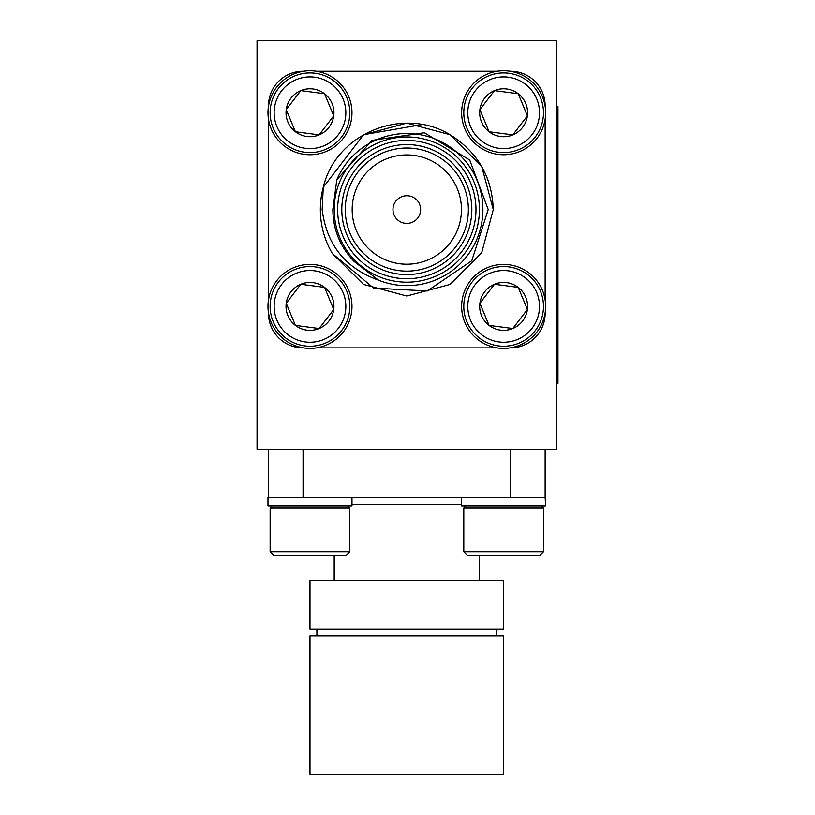 <?xml version="1.0" encoding="UTF-8"?>
<svg xmlns="http://www.w3.org/2000/svg" width="815" height="815" viewBox="0 0 815 815"><rect width="100%" height="100%" fill="white"/><g stroke="black" fill="none" stroke-linecap="round" stroke-linejoin="round"><path stroke-width="1.22" d="M493.258 209.567L481.675 166.341L450.033 134.699L406.807 123.116L363.582 134.699L323.27 187.297L363.582 134.699L406.807 123.116L450.033 134.699L481.675 166.341L493.258 209.567L481.675 252.793L450.033 284.445L406.807 296.028L363.582 284.445L332.377 253.547A86.451 86.451 0 0 1 323.27 187.297C335.963 132.814 403.629 106.256 450.033 134.699C477.682 152.018 492.097 176.967 493.258 209.567L481.675 252.793L450.033 284.445L406.807 296.028L363.582 284.445L332.377 253.547L373.627 288.082L427.315 290.975L471.773 260.749L488.205 209.567L469.715 159.995L424.36 132.743L372.037 140.374L336.819 179.758A76.08 76.08 0 0 1 482.888 209.567A76.08 76.08 0 0 1 378.608 280.228L354.026 261.401C340.171 246.874 333.101 229.596 332.836 209.567L336.819 179.758M479.424 209.567A72.617 72.617 0 0 1 406.807 282.194A72.617 72.617 0 0 1 334.191 209.567A72.617 72.617 0 0 1 406.807 136.951A72.617 72.617 0 0 1 479.424 209.567M422.374 124.532L363.582 134.699L323.27 187.297L322.17 209.567C326.509 244.663 345.326 268.216 378.608 280.228M468.36 209.567A61.553 61.553 0 0 0 406.807 148.014A61.553 61.553 0 0 0 345.254 209.567A61.553 61.553 0 0 0 406.807 271.13A61.553 61.553 0 0 0 468.36 209.567M461.443 209.567A54.636 54.636 0 0 0 406.807 154.932A54.636 54.636 0 0 0 352.172 209.567A54.636 54.636 0 0 0 406.807 264.213A54.636 54.636 0 0 0 461.443 209.567M341.801 209.567A65.017 65.017 0 0 1 406.807 144.561A65.017 65.017 0 0 1 471.824 209.567A65.017 65.017 0 0 1 406.807 274.584A65.017 65.017 0 0 1 341.801 209.567M337.644 209.567A69.163 69.163 0 0 0 406.807 278.73A69.163 69.163 0 0 0 475.97 209.567A69.163 69.163 0 0 0 406.807 140.404A69.163 69.163 0 0 0 337.644 209.567M420.642 209.567A13.835 13.835 0 0 0 406.807 195.743A13.835 13.835 0 0 0 392.973 209.567A13.835 13.835 0 0 0 406.807 223.402A13.835 13.835 0 0 0 420.642 209.567M349.818 551.714L270.142 551.714L274.125 555.698L345.835 555.698L349.818 551.714L349.818 507.898L270.142 507.898L272.139 505.901M545.133 449.187L545.133 497.598L267.982 497.598L267.982 505.901L351.978 505.901L351.978 497.598M543.473 551.714L463.796 551.714L467.779 555.698L539.489 555.698L543.473 551.714L543.473 507.898L463.796 507.898L465.793 505.901M461.636 497.598L461.636 505.901L545.632 505.901L545.133 497.598M406.807 629.007L309.985 629.007L309.985 580.596L503.639 580.596L503.639 629.007L406.807 629.007M316.903 629.007L316.903 635.924M496.722 629.007L496.722 635.924M309.985 774.25L503.639 774.25L503.639 635.924L309.985 635.924L309.985 774.25M324.564 93.735A23.961 23.961 0 0 1 319.154 134.872A23.961 23.961 0 0 1 286.228 109.628A23.961 23.961 0 0 1 324.564 93.735L300.806 90.618L286.228 109.628L295.407 131.755L319.154 134.872L333.732 115.862L324.564 93.735L300.806 90.618L286.228 109.628L295.407 131.755L319.154 134.872L333.732 115.862L324.564 93.735M276.866 126.478A35.85 35.85 0 0 1 296.252 79.626A35.85 35.85 0 0 1 343.105 99.012A35.85 35.85 0 0 1 323.718 145.865A35.85 35.85 0 0 1 276.866 126.478M273.178 128.006A39.833 39.833 0 0 1 294.724 75.948A39.833 39.833 0 0 1 346.782 97.484A39.833 39.833 0 0 1 325.246 149.542A39.833 39.833 0 0 1 273.178 128.006M271.191 128.831A41.993 41.993 0 0 1 293.899 73.951A41.993 41.993 0 0 1 348.769 96.659A41.993 41.993 0 0 1 326.071 151.539A41.993 41.993 0 0 1 271.191 128.831M518.218 93.735A23.961 23.961 0 0 1 512.808 134.872A23.961 23.961 0 0 1 479.882 109.628A23.961 23.961 0 0 1 518.218 93.735L494.461 90.618L479.882 109.628L489.061 131.755L512.808 134.872L527.386 115.862L518.218 93.735L494.461 90.618L479.882 109.628L489.061 131.755L512.808 134.872L527.386 115.862L518.218 93.735M470.52 126.478A35.85 35.85 0 0 1 489.907 79.626A35.85 35.85 0 0 1 536.759 99.012A35.85 35.85 0 0 1 517.372 145.865A35.85 35.85 0 0 1 470.52 126.478M466.832 128.006A39.833 39.833 0 0 1 488.379 75.948A39.833 39.833 0 0 1 540.437 97.484A39.833 39.833 0 0 1 518.89 149.542A39.833 39.833 0 0 1 466.832 128.006M464.845 128.831A41.993 41.993 0 0 1 487.553 73.951A41.993 41.993 0 0 1 542.423 96.659A41.993 41.993 0 0 1 519.726 151.539A41.993 41.993 0 0 1 464.845 128.831M333.304 308.478L324.564 287.389A23.961 23.961 0 0 1 319.154 328.527A23.961 23.961 0 0 1 286.228 303.282A23.961 23.961 0 0 1 324.564 287.389L300.806 284.262L286.228 303.282L295.407 325.409L319.154 328.527L333.732 309.517L324.564 287.389L300.806 284.262L286.228 303.282L295.407 325.409L319.154 328.527L333.732 309.517M276.866 320.132A35.85 35.85 0 0 1 296.252 273.28A35.85 35.85 0 0 1 343.105 292.666A35.85 35.85 0 0 1 323.718 339.519A35.85 35.85 0 0 1 276.866 320.132M273.178 321.66A39.833 39.833 0 0 1 294.724 269.602A39.833 39.833 0 0 1 346.782 291.138A39.833 39.833 0 0 1 325.246 343.197A39.833 39.833 0 0 1 273.178 321.66M271.191 322.485A41.993 41.993 0 0 1 293.899 267.605A41.993 41.993 0 0 1 348.769 290.313A41.993 41.993 0 0 1 326.071 345.193A41.993 41.993 0 0 1 271.191 322.485M518.218 287.389A23.961 23.961 0 0 1 512.808 328.527A23.961 23.961 0 0 1 479.882 303.282A23.961 23.961 0 0 1 518.218 287.389L494.461 284.262L479.882 303.282L489.061 325.409L512.808 328.527L527.386 309.517L518.218 287.389L494.461 284.262L479.882 303.282L489.061 325.409L512.808 328.527L527.386 309.517L518.218 287.389M470.52 320.132A35.85 35.85 0 0 1 489.907 273.28A35.85 35.85 0 0 1 536.759 292.666A35.85 35.85 0 0 1 517.372 339.519A35.85 35.85 0 0 1 470.52 320.132M466.832 321.66A39.833 39.833 0 0 1 488.379 269.602A39.833 39.833 0 0 1 540.437 291.138A39.833 39.833 0 0 1 518.89 343.197A39.833 39.833 0 0 1 466.832 321.66M464.845 322.485A41.993 41.993 0 0 1 487.553 267.605A41.993 41.993 0 0 1 542.423 290.313A41.993 41.993 0 0 1 519.726 345.193A41.993 41.993 0 0 1 464.845 322.485M556.574 106.643L557.949 106.643L557.949 383.295L556.574 383.295M556.574 40.75L556.574 449.187L257.051 449.187L257.051 40.75L556.574 40.75M268.481 497.598L268.481 449.187M303.537 71.251L303.068 71.251A34.576 34.576 0 0 0 268.481 105.828L268.481 106.296M268.481 312.848L268.481 313.317A34.576 34.576 0 0 0 303.068 347.893L303.537 347.893M545.133 106.296L545.133 105.828A34.576 34.576 0 0 0 510.547 71.251L510.088 71.251M510.088 347.893L510.547 347.893A34.576 34.576 0 0 0 545.133 313.317L545.133 312.848M268.481 119.194L268.481 299.951M316.434 347.893L497.191 347.893M545.133 299.951L545.133 119.194M497.191 71.251L316.434 71.251M461.636 504.516L351.978 504.516M557.949 127.395L556.574 127.395M556.574 362.543L557.949 362.543M303.068 449.187L303.068 497.598M510.547 497.598L510.547 449.187M334.191 580.596L334.191 555.698M479.424 580.596L479.424 555.698M541.486 505.901L543.473 507.898M463.796 551.714L463.796 507.898M347.832 505.901L349.818 507.898M270.142 551.714L270.142 507.898"/></g></svg>
